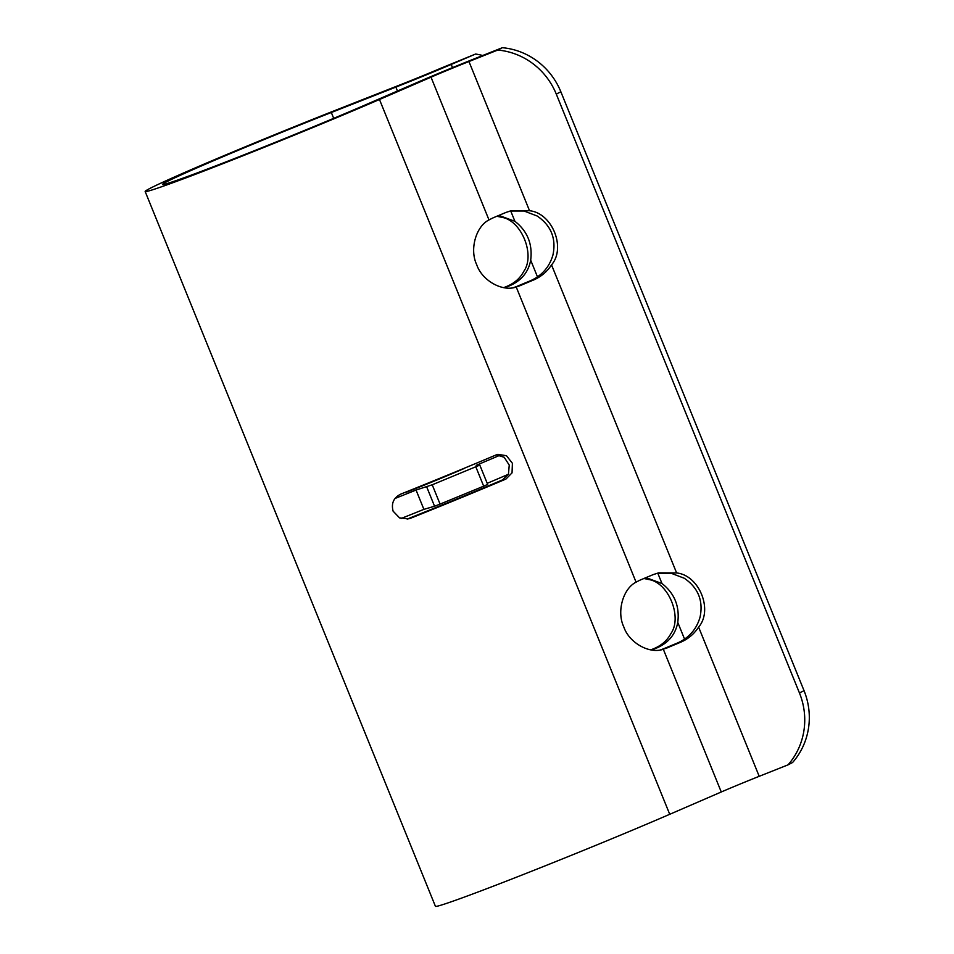 <?xml version="1.0" encoding="UTF-8"?>
<svg xmlns="http://www.w3.org/2000/svg" width="954" height="954" viewBox="0 0 954 954"><rect width="100%" height="100%" fill="white"/><g stroke="black" fill="none" stroke-linecap="round" stroke-linejoin="round"><path stroke-width="1.43" d="M482.676 55.523A69.618 57.145 70 0 0 475.569 54.044L441.142 68.104A43.801 1.133 157.9 0 1 402.397 83.964L337.859 109.364A151.221 3.899 -22.1 0 0 145.163 191.504L435.418 906.3A151.221 3.899 -22.1 0 0 437.588 906.121A151.221 3.899 -22.1 0 0 530.317 871.741A151.221 3.899 -22.1 0 0 669.732 814.299L721.272 791.987L663.316 649.245C649.459 654.301 629.08 642.781 623.797 626.909C616.546 611.896 622.867 588.821 636.068 582.155L639.693 580.282A43.801 1.133 157.9 0 1 653.287 574.582L658.594 572.865L676.624 572.949C699.222 575.202 713.365 610.023 698.614 627.112C694.19 633.909 688.228 638.941 680.751 642.197A43.801 1.133 -22.1 0 0 667.144 647.897L662.35 649.483M636.068 582.155L516.221 287.011C502.364 292.067 481.997 280.548 476.702 264.687C469.451 249.662 475.784 226.587 488.985 219.921L492.61 218.061A43.801 1.133 157.9 0 1 506.204 212.348L511.511 210.643L529.53 210.727C552.139 212.969 566.282 247.79 551.531 264.89C547.095 271.675 541.145 276.708 533.668 279.963A43.801 1.133 -22.1 0 0 520.061 285.675L515.267 287.261M393.12 511.189C391.057 503.283 393.68 497.559 401.002 494.017A151.221 3.899 -22.1 0 0 496.14 454.915L497.916 454.331L506.479 455.714L512.405 463.298L512.048 472.862L505.942 479.063A151.221 3.899 157.9 0 1 410.804 518.165L408.789 518.809L399.595 517.903L393.12 511.189M145.163 191.504A151.221 3.899 -22.1 0 0 147.333 191.313A151.221 3.899 -22.1 0 0 240.062 156.933A151.221 3.899 -22.1 0 0 379.477 99.502L431.017 77.179A43.801 1.133 157.9 0 1 468.951 61.521L497.785 50.049A69.618 66.959 -117.3 0 1 556.289 94.112L799.464 692.998A69.618 66.959 -117.3 0 1 788.028 764.858L759.205 776.317A43.801 1.133 157.9 0 0 721.272 791.987M475.569 54.044L451.218 64.443A62.57 1.61 157.9 0 1 395.862 87.1L331.324 112.5A132.451 3.422 -22.1 0 0 162.562 184.432A132.451 3.422 -22.1 0 0 164.458 184.277A132.451 3.422 -22.1 0 0 245.679 154.166A132.451 3.422 -22.1 0 0 367.791 103.855L419.331 81.543A62.57 1.61 157.9 0 1 473.506 59.16L502.341 47.7L497.785 50.049M657.079 573.271L671.175 573.259L684.292 578.255C698.173 587.771 703.432 600.734 700.069 617.107C696.587 629.127 689.134 637.737 677.686 642.924A62.57 1.61 -22.1 0 0 663.877 648.672L660.657 649.841M509.996 211.037L524.08 211.025L537.197 216.021C551.078 225.549 556.337 238.5 552.974 254.873C549.504 266.905 542.039 275.503 530.603 280.691A62.57 1.61 -22.1 0 0 516.794 286.45L513.574 287.607M651.809 649.996A62.57 1.61 -22.1 0 0 657.318 647.742C668.766 642.555 675.575 634.1 677.769 622.39C679.797 606.327 674.538 593.376 661.993 583.538L645.977 577.623M504.714 287.762A62.57 1.61 -22.1 0 0 510.235 285.52C521.671 280.321 528.492 271.878 530.686 260.156C532.702 244.093 527.443 231.142 514.91 221.304L498.882 215.401M503.772 287.631A43.801 1.133 -22.1 0 0 507.182 286.236C514.766 282.968 520.276 278.055 523.71 271.473C535.564 255.064 521.421 220.243 501.721 217.309L496.819 216.26M650.866 649.853A43.801 1.133 -22.1 0 0 654.265 648.47C661.849 645.202 667.359 640.277 670.805 633.706C682.659 617.298 668.515 582.477 648.803 579.543L643.902 578.494M788.028 764.858L792.595 762.496A69.618 66.959 -117.3 0 0 804.031 690.636L560.845 91.751A69.618 66.959 -117.3 0 0 502.341 47.7M496.283 454.855L504.177 457.264L509.245 465.099L508.458 474.138L502.663 479.838A132.451 3.422 157.9 0 1 407.525 518.94L407.119 519.095M395.087 498.441A125.153 3.232 -22.1 0 0 416.051 490.046L432.222 484.787L479.814 465.099L476.153 465.337A125.153 3.232 -22.1 0 0 500.015 455.201M405.068 492.395L407.263 491.87A52.148 1.348 -22.1 0 0 464.348 468.402L463.298 468.652M432.222 484.787L440.068 504.106L483.678 486.17L475.831 466.852M440.068 504.106L434.559 506.228L426.712 486.91M401.085 518.499A125.153 3.232 -22.1 0 0 423.898 509.364L434.559 506.228M487.208 483.308A125.153 3.232 -22.1 0 0 508.387 474.293M479.802 465.111L487.661 484.417L483.678 486.17M416.051 490.046L423.898 509.364M379.477 99.502L669.732 814.299M331.324 112.5L333.697 118.344M483.153 486.385L483.726 487.828M530.686 260.156L537.496 276.922M657.771 573.139L661.993 583.538M451.218 64.443L452.506 67.627M510.688 210.906L514.91 221.304M395.862 87.1L397.448 91.012M551.531 264.89L676.624 572.949M431.017 77.179L488.985 219.921M468.951 61.521L529.53 210.727M698.614 627.112L759.205 776.317M560.845 91.751L556.289 94.112M804.031 690.636L799.464 692.998M677.769 622.39L684.578 639.156M410.804 518.165L407.525 518.94M505.942 479.063L502.663 479.838M520.061 285.675L516.794 286.45M533.668 279.963L530.603 280.691M667.144 647.897L663.877 648.672M680.751 642.197L677.686 642.924M510.235 285.52L507.182 286.236M657.318 647.742L654.265 648.47M479.814 465.099L487.661 484.417"/></g></svg>
